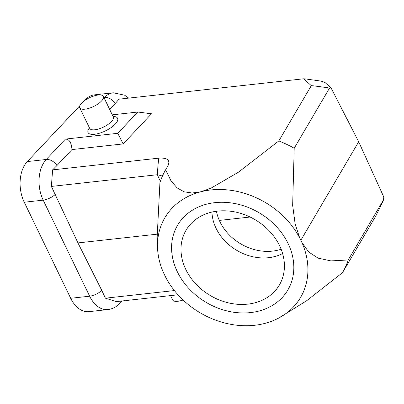 <?xml version="1.0" encoding="UTF-8"?>
<svg xmlns="http://www.w3.org/2000/svg" width="404" height="404" viewBox="0 0 404 404"><rect width="100%" height="100%" fill="white"/><g stroke="black" fill="none" stroke-linecap="round" stroke-linejoin="round"><path stroke-width="0.61" d="M174.907 230.608A63.938 52.06 30.4 0 1 177.573 225.235A63.938 52.06 30.4 0 1 259.075 212.731A63.938 52.06 30.4 0 1 287.84 290.001A63.938 52.06 30.4 0 1 209.56 304.298A63.938 52.06 30.4 0 1 174.907 230.608M299.697 237.936L301.919 242.531A78.694 64.069 30.4 0 1 278.321 318.271A78.694 64.069 30.4 0 1 264.544 323.483A78.694 64.069 30.4 0 1 165.716 277.301L163.494 272.705A78.694 64.069 30.4 0 1 157.52 247.309A78.694 64.069 30.4 0 1 200.864 191.754A78.694 64.069 30.4 0 1 299.697 237.936L295.152 223.983L292.658 205.394L294.203 148.238A102.303 83.295 -149.6 0 0 278.836 140.925L238.421 172.205L210.873 188.234L200.864 191.754L192.188 193.006L184.103 191.824L177.078 187.865L170.958 180.755L165.63 169.832L167.786 166.16C170.624 160.262 167.635 157.59 158.822 158.151L158.575 160.034A102.303 65.892 83.7 0 0 157.54 172.786L157.51 174.71L162.448 176.053M301.919 242.531L308.717 252.035L318.16 258.146L330.942 260.898L348.213 259.969A102.303 83.295 30.4 0 1 342.516 272.655L306.636 300.753L278.321 318.271M342.516 272.655L374.983 217.387A134.941 134.002 -122.6 0 0 376.099 215.428L382.699 201.894A136.411 135.794 -135 0 0 383.563 199.788L383.8 197.016L358.676 141.784L331.063 87.926L324.947 82.461L322.094 81.396A136.411 127.058 65.1 0 0 319.963 80.957L305.762 78.957A134.941 124.402 62.1 0 0 303.631 78.795L119.049 99.177L115.266 103.464A9.837 6.595 -136.8 0 0 104.575 97.42L103.904 97.49M101.768 290.395L77.957 242.92L51.379 186.426L52.611 169.877L56.944 165.529A9.837 6.595 -136.8 0 0 46.253 159.479A29.512 19.008 -96.3 0 0 43.198 200.142L89.632 296.193A29.512 19.008 83.7 0 0 107.868 309.565L88.92 311.656A29.512 19.008 -96.3 0 1 70.685 298.283L89.632 296.193A9.837 3.626 -25.8 0 0 101.768 290.395L105.409 298.187L116.291 301.606L177.987 294.794M183.083 299.995A13.115 4.833 154.2 0 1 172.619 299.909L170.544 295.617M211.984 212.055A45.905 37.375 -149.6 0 0 236.916 250.445A45.905 37.375 -149.6 0 0 282.593 253.53M216.453 211.247A45.905 37.375 -149.6 0 0 281.123 249.233M219.316 220.422L250.106 217.024M278.836 140.925L311.302 85.658A134.941 98.904 -15.9 0 1 313.454 85.83L327.487 87.678A136.411 101.833 -18.1 0 1 329.553 88.062L331.063 87.926M294.203 148.238L329.553 88.062M157.52 247.309L157.191 236.492L159.934 182.497L160.545 180.765A102.303 83.305 30.4 0 1 164.721 171.458L165.63 169.832M51.379 186.426L157.51 174.71M52.611 169.877L158.822 158.151M98.228 95.001A13.115 4.833 154.2 0 1 103.368 96.384A13.115 4.833 154.2 0 1 93.662 106.449A13.115 4.833 154.2 0 1 79.75 107.802A13.115 4.833 154.2 0 1 84.997 100.328A13.115 4.833 154.2 0 1 98.228 95.001M137.764 112.029L117.771 133.31L123.154 143.915L151.48 113.771L137.764 112.029L112.292 114.842M123.154 143.915L71.942 149.571C71.513 142.683 69.337 139.188 65.418 139.087L117.771 133.31M56.944 165.529L71.942 149.571M104.106 97.914L104.575 97.42A29.512 19.008 -96.3 0 1 113.277 92.784L94.329 94.879A29.512 19.008 83.7 0 0 85.628 99.51L84.582 100.621M79.876 105.631L27.305 161.575A29.512 19.008 83.7 0 0 24.25 202.232L70.685 298.283M109.671 109.418L115.266 103.464M311.302 85.658L303.631 78.795M77.957 242.92L157.136 234.179M348.213 259.969L383.563 199.788M300.849 240.223L358.676 141.784M105.409 298.187L174.397 290.567M185.855 269.579A54.101 44.051 30.4 0 1 186.057 230.214A54.101 44.051 30.4 0 1 255.015 219.635A54.101 44.051 30.4 0 1 279.356 285.022A54.101 44.051 30.4 0 1 232.472 303.667A54.101 44.051 30.4 0 1 185.855 269.579M177.341 271.751A63.938 52.06 30.4 0 1 177.573 225.235A63.938 52.06 30.4 0 1 259.075 212.731A63.938 52.06 30.4 0 1 287.84 290.001A63.938 52.06 30.4 0 1 232.431 312.039A63.938 52.06 30.4 0 1 177.341 271.751M89.834 128.613L89.703 128.386A13.115 4.833 -25.8 0 0 103.616 127.028A13.115 4.833 -25.8 0 0 113.317 116.968L103.368 96.384M113.07 116.448A16.397 6.04 154.2 0 1 114.716 124.644A16.397 6.04 154.2 0 1 94.849 134.249A16.397 6.04 154.2 0 1 89.451 127.866M27.305 161.575L46.253 159.479L65.418 139.087M86.375 99.429L85.628 99.51M160.343 181.33L157.338 174.725M24.25 202.232L43.198 200.142A9.837 3.626 -25.8 0 0 55.333 194.339M120.937 301.096A9.837 6.595 43.2 0 1 119.756 303.434C116.473 306.929 112.509 308.974 107.868 309.565M89.703 128.386L79.75 107.802M128.689 98.111L124.659 95.208L113.277 92.784M122.074 300.97L119.756 303.434"/></g></svg>
